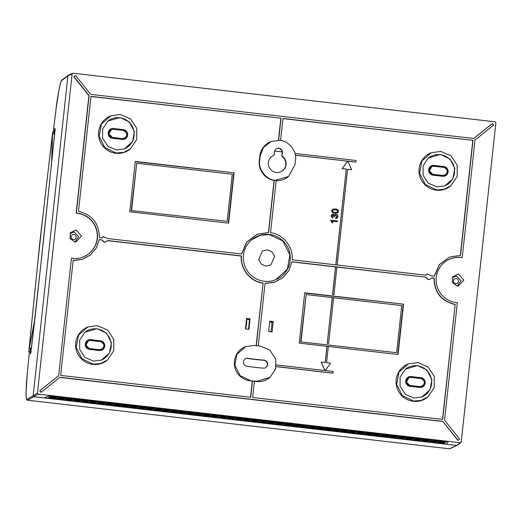 <?xml version="1.0" encoding="UTF-8"?>
<svg xmlns="http://www.w3.org/2000/svg" width="522" height="522" viewBox="0 0 522 522"><rect width="100%" height="100%" fill="white"/><g stroke="black" fill="none" stroke-linecap="round" stroke-linejoin="round"><path stroke-width="0.78" d="M73.902 234.522A2.564 2.545 -120.7 0 1 75.096 239.167A2.564 2.545 -120.7 0 1 71.116 237.503A2.564 2.545 -120.7 0 1 73.902 234.522M459.621 439.08L457.931 440.438L459.621 439.08L444.561 420.19L457.331 302.675A22.785 22.635 -120.7 0 1 444.372 262.364A22.785 22.635 -120.7 0 1 462.231 257.529L462.094 257.659A22.759 22.603 59.3 0 0 444.3 262.422M83.363 256.896A22.759 22.603 59.3 0 0 76.14 213.198L76.329 213.074A22.785 22.635 -120.7 0 1 83.448 256.863A22.785 22.635 -120.7 0 1 71.429 258.227L58.66 375.742L39.718 390.828L58.471 375.82M256.126 345.662L263.108 283.081C250.332 281.41 240.277 268.797 241.471 255.943L107.552 240.518L106.371 241.816L104.498 242.221L101.881 239.866L99.187 239.696M106.371 241.816L104.335 242.319L101.725 239.989M97.392 325.65L107.656 330.08L113.803 339.45L113.776 350.64L107.591 359.912L100.837 363.488L93.21 364.147L81.863 358.731L76.179 347.489L78.548 335.157L87.977 326.929L97.392 325.65M107.591 359.912L107.304 360.147A19.464 19.334 -120.7 0 1 75.794 347.691A19.464 19.334 -120.7 0 1 87.631 327.066L87.977 326.929M417.841 362.562L428.105 366.992L434.252 376.362L434.226 387.552L428.04 396.824L421.287 400.4L413.659 401.053L402.312 395.643L396.629 384.401L398.997 372.069L408.426 363.841L417.841 362.562M428.04 396.824L427.753 397.059A19.464 19.334 -120.7 0 1 396.244 384.603A19.464 19.334 -120.7 0 1 408.08 363.978L408.426 363.841M442.499 419.375L455.171 304.404C441.449 301.05 434.467 292.3 434.239 278.148L431.563 277.841L430.382 279.139L428.51 279.544L425.893 277.189L336.944 267.081M430.382 279.139L428.347 279.642L425.743 277.312M263.571 360.265L263.923 360.115A4.032 4.006 -120.7 0 1 266.2 367.247A4.032 4.006 -120.7 0 1 263.362 368.141A216.937 215.488 -120.7 0 1 255.088 367.351A216.937 215.488 -120.7 0 1 246.847 366.242A4.032 4.006 -120.7 0 1 245.914 358.529A4.032 4.006 -120.7 0 1 248.022 358.288L247.676 358.438A208.813 207.417 59.3 0 0 255.604 359.508A208.813 207.417 59.3 0 0 263.571 360.265A4.091 4.065 -120.7 0 1 266.037 367.377M263.923 360.115A208.878 207.475 -120.7 0 1 255.956 359.358A208.878 207.475 -120.7 0 1 248.022 358.288M273.665 155.373A9.005 8.946 -120.7 0 1 273.685 155.367L274.096 155.197L274.474 151.745A4.032 4.006 -120.7 0 1 276.941 148.476A4.032 4.006 -120.7 0 1 282.448 152.665L281.782 156.3A9.005 8.946 -120.7 0 1 282.735 170.622M282.076 156.117A8.946 8.887 -120.7 0 1 276.262 172.449A8.946 8.887 -120.7 0 1 274.096 155.197M269.372 234.463A23.614 23.451 -120.7 0 1 275.74 279.74A23.614 23.451 -120.7 0 1 251.872 239.611A23.614 23.451 -120.7 0 1 269.372 234.463M275.681 279.759L287.348 269.221L289.919 254.945L282.813 240.981L269.208 234.587L260.341 235.265L251.8 239.67M279.753 140.353L271.094 141.527L263.447 147.511L260.165 156.019L259.675 160.567C257.959 169.278 266.553 180.057 275.407 180.305L288.64 176.41L294.989 164.639L295.485 160.091C297.201 151.38 288.607 140.601 279.753 140.353M271.016 141.553L270.742 141.664A17.911 17.787 59.3 0 0 259.786 156.208L260.165 156.019M456.241 278.565A2.564 2.545 -120.7 0 1 457.435 283.205A2.564 2.545 -120.7 0 1 453.455 281.547A2.564 2.545 -120.7 0 1 456.241 278.565M93.536 361.139L101.477 360.063L109.437 353.113L111.434 342.706L106.638 333.225L97.066 328.658L84.923 332.227L79.709 340.05L79.69 349.492L84.871 357.4L93.536 361.139M101.327 360.121A16.319 16.208 59.3 0 0 96.733 328.906A16.319 16.208 59.3 0 0 84.779 332.344M417.515 365.57L426.976 370.026L431.903 379.748L430.082 389.68L421.926 396.974L413.985 398.051L405.45 394.417L400.061 386.156L400.1 377.158L405.372 369.139L417.515 365.57M421.743 397.046A16.319 16.208 59.3 0 0 417.182 365.818A16.319 16.208 59.3 0 0 405.229 369.263M267.551 249.855L272.053 251.872L274.644 256.354L270.853 265.013L265.783 266.096L261.281 264.073L258.69 259.591L262.481 250.932L267.551 249.855M270.892 264.987L274.637 256.393L272.106 251.943L267.532 249.862L262.54 250.899M440.777 151.413L451.041 155.85L457.187 165.22L457.161 176.403L450.982 185.675L444.222 189.258L436.594 189.91L425.247 184.494L419.564 173.258L421.933 160.926L431.361 152.692L440.777 151.413M450.982 185.675L450.688 185.91A19.464 19.334 -120.7 0 1 419.186 173.461A19.464 19.334 -120.7 0 1 431.015 152.835L431.361 152.692M120.328 114.507L130.591 118.938L136.738 128.308L136.712 139.491L130.533 148.763L123.773 152.346L116.145 152.998L104.798 147.582L99.115 136.346L101.483 124.014L110.912 115.78L120.328 114.507M130.533 148.763L130.239 149.005A19.464 19.334 -120.7 0 1 98.736 136.549A19.464 19.334 -120.7 0 1 110.566 115.923L110.912 115.78M436.921 186.902L444.868 185.825L452.822 178.883L454.825 168.475L450.023 158.988L440.451 154.421L428.314 157.99L423.094 165.82L423.074 175.255L428.262 183.163L436.921 186.902M444.711 185.884A16.319 16.208 59.3 0 0 440.118 154.669A16.319 16.208 59.3 0 0 428.171 158.114M120.001 117.509L129.463 121.965L134.389 131.688L132.568 141.619L124.419 148.914L116.471 149.99L107.937 146.356L102.553 138.095L102.586 129.097L107.865 121.084L120.001 117.509M124.236 148.985A16.319 16.208 59.3 0 0 119.668 117.757A16.319 16.208 59.3 0 0 107.715 121.202M74.848 241.967L70.065 238.547L70.398 232.688L76.153 229.941L81.53 236.101L75.931 241.993L74.848 241.967M69.928 233.595L74.176 232.036L78.665 236.72L74.914 241.973M458.486 273.985L452.737 276.732L452.404 282.591L457.181 286.004L458.27 286.03L463.869 280.138L458.486 273.985M452.267 277.632L456.509 276.073L460.998 280.758L457.252 286.01M248.015 319.503L249.575 319.177L248.485 329.252M269.743 321.506L270.494 321.591L270.063 322.048M73.021 73.204L72.121 73.922L37.434 393.21L38.158 394.117L460.319 442.741L461.213 442.023L495.9 122.735L495.176 121.828L73.021 73.204L68.382 75.214M46.973 396.759L49.707 395.8L448.261 441.547L49.721 395.643L44.116 397.921L33.878 396.74L33.154 395.833L67.912 75.866L68.813 75.148L67.912 75.866L33.154 395.833L33.878 396.74L456.711 445.442L446.473 444.268L447.38 442.884L446.493 444.105L44.429 397.79M448.241 441.703L447.38 442.884M51.163 396.081L50.49 396.629L51.163 396.081L57.622 396.994L56.976 397.379L50.49 396.629M50.347 396.563L49.681 397.118L50.497 396.583M49.538 397.053L48.866 397.601L49.688 397.066M48.722 397.536L48.05 398.084L48.872 397.549M59.26 397.014L58.594 397.562L65.074 398.312L65.726 397.927L59.26 397.014L58.594 397.562M58.601 397.516L57.779 398.051L64.258 398.795L64.924 398.293M57.785 397.999L56.97 398.534L63.449 399.278L64.108 398.775M56.97 398.482L56.154 399.017L56.807 398.632L63.299 399.265M67.364 397.947L66.692 398.495L73.171 399.245L73.824 398.86L67.364 397.947L66.692 398.495M66.699 398.449L65.883 398.984L72.362 399.728L73.021 399.226M65.883 398.932L65.067 399.467L71.547 400.211L72.212 399.708M65.074 399.415L64.252 399.95L64.904 399.565L71.397 400.198M75.462 398.88L74.796 399.428L81.275 400.178L81.928 399.793L75.462 398.88L74.796 399.428M74.803 399.382L73.98 399.917L80.46 400.661L81.125 400.159M73.987 399.865L73.165 400.4L79.651 401.144L80.31 400.642M73.171 400.348L72.356 400.883L73.002 400.498L79.501 401.131M83.566 399.813L82.894 400.361L89.373 401.111L90.025 400.726L83.566 399.813L82.894 400.361M82.9 400.315L82.084 400.85L88.564 401.594L89.223 401.092M82.084 400.798L81.269 401.333L87.748 402.077L88.414 401.575M81.275 401.281L80.453 401.816L81.106 401.431L87.598 402.064M91.663 400.746L90.998 401.294L97.477 402.044L98.123 401.659L91.663 400.746L90.998 401.294M90.998 401.248L90.182 401.783L96.661 402.527L97.327 402.025M90.189 401.731L89.366 402.266L95.846 403.01L96.511 402.508M89.373 402.214L88.557 402.749L89.203 402.364L95.696 402.997M99.761 401.679L99.095 402.227L105.575 402.977L106.227 402.592L99.761 401.679L99.095 402.227M99.102 402.181L98.28 402.716L104.765 403.46L105.424 402.958M98.286 402.664L97.47 403.199L103.95 403.943L104.615 403.441M97.477 403.147L96.655 403.682L97.307 403.297L103.8 403.93M107.865 402.612L107.193 403.16L113.679 403.911L114.325 403.526L107.865 402.612L107.193 403.16M107.199 403.114L106.384 403.65L112.863 404.393L113.528 403.891M106.39 403.597L105.568 404.132L112.047 404.876L112.713 404.374M105.575 404.08L104.759 404.615L105.405 404.23L111.897 404.857M115.962 403.545L115.297 404.093L121.776 404.844L122.429 404.459L115.962 403.545L115.297 404.093M115.303 404.048L114.481 404.583L120.96 405.326L121.626 404.824M114.488 404.53L113.672 405.065L120.151 405.809L120.81 405.307M113.672 405.013L112.856 405.548L113.509 405.163L120.001 405.79M124.066 404.478L123.394 405.026L129.874 405.777L130.526 405.392L124.066 404.478L123.394 405.026M123.401 404.981L122.585 405.516L129.065 406.26L129.724 405.757M122.585 405.463L121.77 405.999L128.249 406.742L128.914 406.24M121.776 405.946L120.954 406.481L121.606 406.096L128.099 406.723M132.164 405.411L131.498 405.959L137.978 406.71L138.63 406.325L132.164 405.411L131.498 405.959M131.505 405.914L130.683 406.449L137.162 407.193L137.828 406.69M130.689 406.397L129.867 406.932L136.353 407.675L137.012 407.173M129.874 406.879L129.058 407.414L129.71 407.029L136.203 407.656M140.268 406.344L139.596 406.892L146.075 407.643L146.728 407.258L140.268 406.344L139.596 406.892M139.602 406.847L138.787 407.382L145.266 408.126L145.925 407.623M138.787 407.33L137.971 407.865L144.45 408.609L145.116 408.106M137.978 407.812L137.155 408.348L137.808 407.963L144.3 408.589M148.365 407.277L147.7 407.826L154.179 408.576L154.832 408.191L148.365 407.277L147.7 407.826M147.7 407.78L146.884 408.315L153.364 409.059L154.029 408.556M146.891 408.263L146.069 408.798L152.548 409.542L153.214 409.039M146.075 408.746L145.26 409.281L145.906 408.896L152.398 409.522M156.47 408.211L155.797 408.759L162.277 409.509L162.929 409.124L156.47 408.211L155.797 408.759M155.804 408.713L154.982 409.248L161.468 409.992L162.127 409.489M154.988 409.196L154.173 409.731L160.652 410.475L161.318 409.972M154.179 409.679L153.357 410.214L154.01 409.829L160.502 410.455M164.567 409.144L163.901 409.692L170.381 410.442L171.027 410.057L164.567 409.144L163.901 409.692M163.901 409.646L163.086 410.181L169.565 410.925L170.231 410.422M163.092 410.129L162.27 410.664L168.75 411.408L169.415 410.905M162.277 410.612L161.461 411.147L162.107 410.762L168.599 411.388M172.665 410.077L171.999 410.625L178.478 411.375L179.131 410.99L172.665 410.077L171.999 410.625M172.006 410.579L171.183 411.114L177.663 411.858L178.328 411.356M171.19 411.062L170.374 411.597L176.854 412.341L177.513 411.838M170.374 411.545L169.559 412.08L170.211 411.695L176.704 412.321M180.769 411.01L180.097 411.558L186.582 412.308L187.228 411.923L180.769 411.01L180.097 411.558M180.103 411.512L179.287 412.047L185.767 412.791L186.426 412.289M179.294 411.995L178.472 412.53L184.951 413.274L185.617 412.772M178.478 412.478L177.656 413.013L178.309 412.628L184.801 413.254M188.866 411.943L188.201 412.491L194.68 413.241L195.332 412.856L188.866 411.943L188.201 412.491M188.207 412.445L187.385 412.98L193.864 413.724L194.53 413.222M187.391 412.928L186.569 413.463L193.055 414.207L193.714 413.705M186.576 413.411L185.76 413.946L186.413 413.561L192.905 414.187M196.97 412.876L196.298 413.424L202.777 414.174L203.43 413.789L196.97 412.876L196.298 413.424M196.305 413.378L195.489 413.913L201.968 414.657L202.627 414.155M195.489 413.861L194.673 414.396L201.153 415.14L201.818 414.638M194.68 414.344L193.858 414.879L194.51 414.494L201.003 415.12M205.068 413.809L204.402 414.357L210.881 415.107L211.534 414.722L205.068 413.809L204.402 414.357M204.402 414.311L203.587 414.846L210.066 415.59L210.731 415.088M203.593 414.794L202.771 415.329L209.25 416.073L209.916 415.571M202.777 415.277L201.962 415.812L202.608 415.427L209.1 416.054M213.172 414.742L212.5 415.29L218.979 416.041L219.632 415.656L213.172 414.742L212.5 415.29M212.506 415.244L211.684 415.78L218.17 416.523L218.829 416.021M211.691 415.727L210.875 416.262L217.354 417.006L218.02 416.504M210.881 416.21L210.059 416.745L210.712 416.36L217.204 416.987M221.269 415.675L220.604 416.223L227.083 416.974L227.729 416.589L221.269 415.675L220.604 416.223M220.604 416.178L219.788 416.713L226.267 417.456L226.933 416.954M219.795 416.66L218.972 417.195L225.452 417.939L226.117 417.437M218.979 417.143L218.163 417.678L218.809 417.293L225.302 417.92M229.367 416.608L228.701 417.156L235.181 417.907L235.833 417.522L229.367 416.608L228.701 417.156M228.708 417.111L227.886 417.646L234.365 418.39L235.03 417.887M227.892 417.593L227.077 418.129L233.556 418.872L234.215 418.37M227.077 418.076L226.261 418.611L226.913 418.226L233.406 418.853M237.471 417.541L236.799 418.089L243.285 418.84L243.931 418.455L237.471 417.541L236.799 418.089M236.805 418.044L235.99 418.579L242.469 419.323L243.135 418.82M235.996 418.527L235.174 419.062L241.653 419.805L242.319 419.303M235.181 419.009L234.358 419.544L235.011 419.159L241.503 419.786M245.568 418.474L244.903 419.022L251.382 419.773L252.035 419.388L245.568 418.474L244.903 419.022M244.909 418.977L244.087 419.512L250.567 420.256L251.232 419.753M244.094 419.46L243.278 419.995L249.757 420.739L250.416 420.236M243.278 419.942L242.462 420.478L243.115 420.093L249.607 420.719M253.672 419.407L253 419.956L259.48 420.706L260.132 420.321L253.672 419.407L253 419.956M253.007 419.91L252.191 420.445L258.671 421.189L259.33 420.686M252.191 420.393L251.376 420.928L257.855 421.672L258.52 421.169M251.382 420.876L250.56 421.411L251.212 421.026L257.705 421.652M261.77 420.341L261.104 420.889L267.584 421.639L268.236 421.247L261.77 420.341L261.104 420.889M261.111 420.843L260.289 421.378L266.768 422.122L267.434 421.619M260.295 421.326L259.473 421.861L265.959 422.605L266.618 422.102M259.48 421.809L258.664 422.344L259.31 421.959L265.802 422.585M269.874 421.274L269.202 421.822L275.681 422.572L276.334 422.181L269.874 421.274L269.202 421.822M269.208 421.776L268.386 422.311L274.872 423.055L275.531 422.552M268.393 422.259L267.577 422.794L274.057 423.538L274.722 423.035M267.584 422.742L266.762 423.277L267.414 422.892L273.906 423.518M277.972 422.207L277.306 422.755L283.785 423.505L284.431 423.114L277.972 422.207L277.306 422.755M277.306 422.709L276.49 423.244L282.97 423.988L283.635 423.486M276.497 423.192L275.675 423.727L282.154 424.471L282.82 423.968M275.681 423.675L274.866 424.21L275.512 423.825L282.004 424.451M286.069 423.14L285.403 423.688L291.883 424.438L292.535 424.047L286.069 423.14L285.403 423.688M285.41 423.642L284.588 424.177L291.067 424.921L291.733 424.419M284.594 424.125L283.779 424.66L290.258 425.404L290.917 424.901M283.779 424.608L282.963 425.143L283.616 424.758L290.108 425.384M294.173 424.073L293.501 424.621L299.987 425.371L300.633 424.98L294.173 424.073L293.501 424.621M293.508 424.575L292.692 425.11L299.171 425.854L299.837 425.352M292.698 425.058L291.876 425.593L298.356 426.337L299.021 425.835M291.883 425.541L291.061 426.076L291.713 425.691L298.206 426.317M302.271 425.006L301.605 425.554L308.084 426.304L308.737 425.913L302.271 425.006L301.605 425.554M301.612 425.508L300.789 426.043L307.269 426.787L307.934 426.285M300.796 425.991L299.98 426.526L306.46 427.27L307.119 426.768M299.98 426.474L299.165 427.009L299.817 426.624L306.31 427.25M310.375 425.939L309.703 426.487L316.182 427.237L316.834 426.846L310.375 425.939L309.703 426.487M309.709 426.441L308.893 426.976L315.373 427.72L316.032 427.218M308.893 426.924L308.078 427.459L314.557 428.203L315.223 427.701M308.084 427.407L307.262 427.942L307.915 427.557L314.407 428.184M318.472 426.872L317.807 427.42L324.286 428.171L324.938 427.779L318.472 426.872L317.807 427.42M317.813 427.374L316.991 427.909L323.47 428.653L324.136 428.151M316.998 427.857L316.175 428.392L322.661 429.136L323.32 428.634M316.182 428.34L315.366 428.875L316.012 428.484L322.511 429.117M326.576 427.805L325.904 428.353L332.383 429.104L333.036 428.712L326.576 427.805L325.904 428.353M325.911 428.308L325.089 428.843L331.574 429.586L332.233 429.084M325.095 428.79L324.279 429.325L330.759 430.069L331.424 429.567M324.286 429.273L323.464 429.808L324.116 429.417L330.609 430.05M334.674 428.738L334.008 429.286L340.488 430.037L341.134 429.645L334.674 428.738L334.008 429.286M334.008 429.241L333.193 429.776L339.672 430.519L340.337 430.017M333.199 429.723L332.377 430.258L338.856 431.002L339.522 430.5M332.383 430.206L331.568 430.741L332.214 430.35L338.706 430.983M342.771 429.671L342.106 430.219L348.585 430.97L349.238 430.578L342.771 429.671L342.106 430.219M342.112 430.174L341.29 430.709L347.776 431.453L348.435 430.95M341.297 430.657L340.481 431.192L346.96 431.935L347.619 431.433M340.488 431.139L339.665 431.674L340.318 431.283L346.81 431.916M350.875 430.604L350.203 431.152L356.689 431.903L357.335 431.511L350.875 430.604L350.203 431.152M350.21 431.107L349.394 431.642L355.873 432.386L356.539 431.883M349.401 431.59L348.579 432.125L355.058 432.868L355.723 432.366M348.585 432.072L347.763 432.607L348.415 432.216L354.908 432.849M358.973 431.537L358.307 432.086L364.787 432.836L365.439 432.444L358.973 431.537L358.307 432.086M358.314 432.04L357.492 432.575L363.971 433.319L364.637 432.816M357.498 432.523L356.683 433.058L363.162 433.802L363.821 433.299M356.683 433.006L355.867 433.541L356.519 433.149L363.012 433.782M367.077 432.47L366.405 433.019L372.884 433.769L373.537 433.377L367.077 432.47L366.405 433.019M366.411 432.973L365.596 433.508L372.075 434.252L372.734 433.749M365.596 433.456L364.78 433.991L371.259 434.735L371.925 434.232M364.787 433.939L363.964 434.474L364.617 434.082L371.109 434.715M375.174 433.404L374.509 433.952L380.988 434.702L381.641 434.311L375.174 433.404L374.509 433.952M374.515 433.906L373.693 434.441L380.173 435.185L380.838 434.682M373.7 434.389L372.878 434.924L379.363 435.668L380.023 435.165M372.884 434.872L372.069 435.407L372.721 435.015L379.213 435.648M383.278 434.337L382.606 434.885L389.086 435.635L389.738 435.244L383.278 434.337L382.606 434.885M382.613 434.839L381.797 435.374L388.277 436.118L388.936 435.616M381.797 435.322L380.982 435.857L387.461 436.601L388.127 436.098M380.988 435.805L380.166 436.34L380.819 435.948L387.311 436.581M391.376 435.27L390.71 435.818L397.19 436.568L397.836 436.177L391.376 435.27L390.71 435.818M390.71 435.772L389.895 436.307L396.374 437.051L397.04 436.549M389.901 436.255L389.079 436.79L395.559 437.534L396.224 437.031M389.086 436.738L388.27 437.273L388.916 436.881L395.408 437.514M399.474 436.203L398.808 436.751L405.287 437.501L405.94 437.11L399.474 436.203L398.808 436.751M398.815 436.705L397.992 437.234L404.478 437.984L405.137 437.482M397.999 437.188L397.183 437.723L403.663 438.467L404.328 437.965M397.19 437.671L396.368 438.206L397.02 437.814L403.513 438.447M407.578 437.136L406.906 437.684L413.391 438.434L414.037 438.043L407.578 437.136L406.906 437.684M406.912 437.638L406.096 438.167L412.576 438.917L413.241 438.415M406.103 438.121L405.281 438.656L411.76 439.4L412.426 438.898M405.287 438.604L404.472 439.139L405.118 438.748L411.61 439.38M415.675 438.069L415.01 438.617L421.489 439.367L422.141 438.976L415.675 438.069L415.01 438.617M415.016 438.571L414.194 439.1L420.673 439.85L421.339 439.348M414.2 439.054L413.385 439.589L419.864 440.333L420.523 439.831M413.385 439.537L412.569 440.072L413.222 439.681L419.714 440.314M423.779 439.002L423.107 439.55L429.586 440.3L430.239 439.909L423.779 439.002L423.107 439.55M423.114 439.504L422.298 440.033L428.777 440.783L429.436 440.281M422.298 439.987L421.482 440.522L427.962 441.266L428.627 440.764M421.489 440.47L420.667 441.005L421.319 440.614L427.812 441.247M431.877 439.935L431.211 440.483L437.69 441.234L438.343 440.842L431.877 439.935L431.211 440.483M431.218 440.438L430.396 440.966L436.875 441.716L437.54 441.214M430.402 440.92L429.58 441.455L436.066 442.199L436.725 441.697M429.586 441.403L428.771 441.938L429.423 441.547L435.916 442.18M446.46 441.619L439.981 440.868L439.309 441.416L445.788 442.167L446.46 441.619M439.315 441.371L438.5 441.899L444.979 442.649L445.638 442.147M438.5 441.853L437.684 442.388L444.163 443.132L444.829 442.63M437.69 442.336L436.868 442.871L443.348 443.615L444.013 443.113M457.611 444.724L457.148 445.377L449.977 448.685A0.816 0.816 -114.8 0 1 449.54 448.757L456.711 445.442L461.213 442.023M51.143 396.244L57.622 396.994M50.334 396.727L56.826 397.359M56.813 397.477L56.161 397.862L49.681 397.118M49.518 397.209L56.011 397.842M55.998 397.96L55.345 398.345L48.866 397.601M48.703 397.699L55.195 398.332M55.182 398.443L54.536 398.828L48.05 398.084M59.247 397.177L65.726 397.927M58.451 397.496L57.779 398.051M58.431 397.66L64.911 398.41M57.635 397.986L56.97 398.534M57.616 398.142L64.095 398.893M63.286 399.376L62.633 399.761L56.154 399.017M67.345 398.11L73.824 398.86M66.548 398.43L65.883 398.984M66.529 398.593L73.015 399.343M65.733 398.919L65.067 399.467M65.72 399.076L72.199 399.826M71.383 400.309L70.731 400.694L64.252 399.95M75.442 399.043L81.928 399.793M74.653 399.363L73.98 399.917M74.633 399.526L81.112 400.276M73.837 399.852L73.165 400.4M73.817 400.009L80.297 400.759M79.488 401.242L78.835 401.627L72.356 400.883M83.546 399.976L90.025 400.726M82.75 400.296L82.084 400.85M82.73 400.459L89.21 401.209M81.934 400.785L81.269 401.333M81.921 400.942L88.401 401.692M87.585 402.175L86.933 402.56L80.453 401.816M91.644 400.909L98.123 401.659M90.848 401.229L90.182 401.783M90.835 401.392L97.314 402.142M90.038 401.718L89.366 402.266M90.019 401.875L96.498 402.625M95.689 403.108L95.037 403.493L88.557 402.749M99.748 401.842L106.227 402.592M98.952 402.162L98.28 402.716M98.932 402.325L105.411 403.075M98.136 402.651L97.47 403.199M98.116 402.808L104.602 403.558M103.787 404.041L103.134 404.426L96.655 403.682M107.845 402.775L114.325 403.526M107.049 403.095L106.384 403.65M107.036 403.258L113.515 404.008M106.24 403.584L105.568 404.132M106.22 403.741L112.7 404.491M111.884 404.974L111.238 405.359L104.759 404.615M115.949 403.708L122.429 404.459M115.153 404.028L114.481 404.583M115.134 404.191L121.613 404.942M114.338 404.517L113.672 405.065M114.318 404.674L120.797 405.424M119.988 405.907L119.336 406.292L112.856 405.548M124.047 404.641L130.526 405.392M123.251 404.961L122.585 405.516M123.231 405.124L129.717 405.875M122.435 405.45L121.77 405.999M122.422 405.607L128.901 406.357M128.086 406.84L127.44 407.225L120.954 406.481M132.151 405.574L138.63 406.325M131.355 405.894L130.683 406.449M131.335 406.057L137.815 406.808M130.539 406.384L129.867 406.932M130.52 406.54L136.999 407.291M136.19 407.773L135.537 408.158L129.058 407.414M140.248 406.507L146.728 407.258M139.452 406.827L138.787 407.382M139.433 406.99L145.912 407.741M138.637 407.317L137.971 407.865M138.624 407.473L145.103 408.224M144.287 408.706L143.635 409.091L137.155 408.348M148.346 407.441L154.832 408.191M147.55 407.76L146.884 408.315M147.537 407.923L154.016 408.674M146.741 408.25L146.069 408.798M146.721 408.406L153.2 409.157M152.391 409.639L151.739 410.024L145.26 409.281M156.45 408.374L162.929 409.124M155.654 408.693L154.982 409.248M155.634 408.856L162.114 409.607M154.838 409.183L154.173 409.731M154.819 409.339L161.305 410.09M160.489 410.573L159.836 410.958L153.357 410.214M164.547 409.307L171.027 410.057M163.751 409.626L163.086 410.181M163.738 409.79L170.218 410.54M162.942 410.116L162.27 410.664M162.923 410.272L169.402 411.023M168.586 411.506L167.94 411.891L161.461 411.147M172.651 410.24L179.131 410.99M171.855 410.56L171.183 411.114M171.836 410.723L178.315 411.473M171.04 411.049L170.374 411.597M171.02 411.206L177.5 411.956M176.69 412.439L176.038 412.824L169.559 412.08M180.749 411.173L187.228 411.923M179.953 411.493L179.287 412.047M179.933 411.656L186.419 412.406M179.137 411.982L178.472 412.53M179.124 412.139L185.604 412.889M184.788 413.372L184.142 413.757L177.656 413.013M188.853 412.106L195.332 412.856M188.057 412.426L187.385 412.98M188.037 412.589L194.517 413.339M187.241 412.915L186.569 413.463M187.222 413.072L193.701 413.822M192.892 414.305L192.24 414.69L185.76 413.946M196.951 413.039L203.43 413.789M196.155 413.359L195.489 413.913M196.135 413.522L202.614 414.272M195.339 413.848L194.673 414.396M195.326 414.005L201.805 414.755M200.99 415.238L200.337 415.623L193.858 414.879M205.048 413.972L211.534 414.722M204.252 414.292L203.587 414.846M204.239 414.455L210.718 415.205M203.443 414.781L202.771 415.329M203.423 414.938L209.903 415.688M209.094 416.171L208.441 416.556L201.962 415.812M213.152 414.905L219.632 415.656M212.356 415.225L211.684 415.78M212.337 415.388L218.816 416.138M211.54 415.714L210.875 416.262M211.527 415.871L218.007 416.621M217.191 417.104L216.539 417.489L210.059 416.745M221.25 415.838L227.729 416.589M220.454 416.158L219.788 416.713M220.441 416.321L226.92 417.071M219.645 416.647L218.972 417.195M219.625 416.804L226.104 417.554M225.289 418.037L224.643 418.422L218.163 417.678M229.354 416.771L235.833 417.522M228.558 417.091L227.886 417.646M228.538 417.254L235.017 418.005M227.742 417.58L227.077 418.129M227.722 417.737L234.208 418.487M233.393 418.97L232.74 419.355L226.261 418.611M237.451 417.704L243.931 418.455M236.655 418.024L235.99 418.579M236.636 418.187L243.121 418.938M235.846 418.507L235.174 419.062M235.827 418.67L242.306 419.42M241.49 419.903L240.844 420.288L234.358 419.544M245.555 418.637L252.035 419.388M244.759 418.957L244.087 419.512M244.74 419.12L251.219 419.871M243.944 419.44L243.278 419.995M243.924 419.603L250.403 420.354M249.594 420.836L248.942 421.221L242.462 420.478M253.653 419.571L260.132 420.321M252.857 419.89L252.191 420.445M252.837 420.053L259.317 420.804M252.041 420.373L251.376 420.928M252.028 420.536L258.507 421.287M257.692 421.769L257.039 422.154L250.56 421.411M261.75 420.504L268.236 421.247M260.954 420.823L260.289 421.378M260.941 420.986L267.421 421.737M260.145 421.306L259.473 421.861M260.126 421.469L266.605 422.22M265.796 422.703L265.143 423.088L258.664 422.344M269.854 421.437L276.334 422.181M269.058 421.756L268.386 422.311M269.039 421.92L275.518 422.67M268.243 422.239L267.577 422.794M268.23 422.402L274.709 423.153M273.893 423.636L273.241 424.021L266.762 423.277M277.952 422.37L284.431 423.114M277.156 422.689L276.49 423.244M277.143 422.853L283.622 423.603M276.347 423.172L275.675 423.727M276.327 423.335L282.807 424.086M281.991 424.569L281.345 424.954L274.866 424.21M286.056 423.303L292.535 424.047M285.26 423.623L284.588 424.177M285.24 423.786L291.72 424.536M284.444 424.105L283.779 424.66M284.425 424.269L290.911 425.019M290.095 425.502L289.442 425.887L282.963 425.143M294.154 424.236L300.633 424.98M293.357 424.556L292.692 425.11M293.338 424.719L299.824 425.469M292.548 425.038L291.876 425.593M292.529 425.202L299.008 425.952M298.192 426.435L297.547 426.82L291.061 426.076M302.258 425.169L308.737 425.913M301.462 425.489L300.789 426.043M301.442 425.652L307.921 426.402M300.646 425.972L299.98 426.526M300.626 426.135L307.106 426.885M306.297 427.368L305.644 427.753L299.165 427.009M310.355 426.102L316.834 426.846M309.559 426.422L308.893 426.976M309.539 426.585L316.025 427.335M308.743 426.905L308.078 427.459M308.73 427.068L315.21 427.818M314.394 428.301L313.742 428.686L307.262 427.942M318.453 427.035L324.938 427.779M317.657 427.355L316.991 427.909M317.644 427.518L324.123 428.268M316.847 427.838L316.175 428.392M316.828 428.001L323.307 428.751M322.498 429.234L321.846 429.619L315.366 428.875M326.557 427.968L333.036 428.712M325.761 428.288L325.089 428.843M325.741 428.451L332.22 429.201M324.945 428.771L324.279 429.325M324.932 428.934L331.411 429.684M330.596 430.167L329.943 430.552L323.464 429.808M334.654 428.901L341.134 429.645M333.858 429.221L333.193 429.776M333.845 429.384L340.324 430.135M333.049 429.704L332.377 430.258M333.029 429.867L339.509 430.617M338.693 431.1L338.047 431.485L331.568 430.741M342.758 429.834L349.238 430.578M341.962 430.154L341.29 430.709M341.943 430.317L348.422 431.068M341.147 430.637L340.481 431.192M341.127 430.8L347.613 431.55M346.797 432.033L346.145 432.418L339.665 431.674M350.856 430.767L357.335 431.511M350.06 431.087L349.394 431.642M350.047 431.25L356.526 432.001M349.251 431.57L348.579 432.125M349.231 431.733L355.71 432.484M354.895 432.966L354.249 433.351L347.763 432.607M358.96 431.701L365.439 432.444M358.164 432.02L357.492 432.575M358.144 432.183L364.624 432.934M357.348 432.503L356.683 433.058M357.329 432.666L363.808 433.417M362.999 433.899L362.346 434.284L355.867 433.541M367.057 432.634L373.537 433.377M366.261 432.953L365.596 433.508M366.242 433.116L372.728 433.867M365.446 433.436L364.78 433.991M365.433 433.599L371.912 434.35M371.096 434.833L370.444 435.217L363.964 434.474M375.155 433.567L381.641 434.311M374.365 433.886L373.693 434.441M374.346 434.05L380.825 434.8M373.55 434.369L372.878 434.924M373.53 434.532L380.009 435.283M379.2 435.766L378.548 436.151L372.069 435.407M383.259 434.5L389.738 435.244M382.463 434.819L381.797 435.374M382.443 434.983L388.923 435.733M381.647 435.302L380.982 435.857M381.634 435.465L388.114 436.216M387.298 436.699L386.645 437.084L380.166 436.34M391.356 435.433L397.836 436.177M390.56 435.753L389.895 436.307M390.547 435.916L397.027 436.666M389.751 436.235L389.079 436.79M389.732 436.399L396.211 437.149M395.402 437.632L394.749 438.017L388.27 437.273M399.461 436.366L405.94 437.11M398.664 436.686L397.992 437.234M398.645 436.849L405.124 437.599M397.849 437.168L397.183 437.723M397.829 437.332L404.315 438.082M403.499 438.565L402.847 438.95L396.368 438.206M407.558 437.299L414.037 438.043M406.762 437.619L406.096 438.167M406.749 437.782L413.228 438.532M405.953 438.102L405.281 438.656M405.933 438.265L412.413 439.015M411.597 439.498L410.951 439.883L404.472 439.139M415.662 438.232L422.141 438.976M414.866 438.552L414.194 439.1M414.846 438.715L421.326 439.465M414.05 439.035L413.385 439.589M414.031 439.198L420.51 439.948M419.701 440.431L419.049 440.816L412.569 440.072M423.76 439.165L430.239 439.909M422.964 439.485L422.298 440.033M422.944 439.648L429.43 440.398M422.148 439.968L421.482 440.522M422.135 440.131L428.614 440.881M427.799 441.364L427.153 441.749L420.667 441.005M431.864 440.098L438.343 440.842M431.068 440.418L430.396 440.966M431.048 440.581L437.527 441.331M430.252 440.901L429.58 441.455M430.232 441.064L436.712 441.814M435.903 442.297L435.25 442.682L428.771 441.938M439.981 440.868L446.44 441.775M439.961 441.031L439.309 441.416M439.165 441.351L445.625 442.264M439.146 441.514L438.5 441.899M438.349 441.834L444.816 442.747M438.336 441.997L437.684 442.388M437.54 442.323L444 443.23M437.521 442.48L436.868 442.871M457.931 440.438L442.858 421.535L59.73 377.406L40.977 392.407L39.718 390.828M76.14 213.198L88.903 95.67L73.837 76.767L75.566 75.455L73.837 76.767M473.695 138.467L492.357 123.538L493.74 125.019L475 140.013L462.231 257.529M250.071 318.857L248.942 329.304L245.484 328.906L246.619 318.459L250.071 318.857L249.575 319.177M273.241 321.526L272.106 331.972L268.654 331.574L269.789 321.128L273.241 321.526L272.171 322.224L270.135 321.989M270.207 321.415L270.011 322.081M248.12 319.451L247.415 319.438M442.858 421.535L458.094 440.3M443.034 421.411L59.886 377.276L41.147 392.27L39.92 390.737M58.66 375.742L71.429 258.227M76.329 213.074L89.099 95.559L74.039 76.675M492.514 123.479L473.774 138.474L90.626 94.338L75.566 75.455M475 140.013L493.74 125.019M101.881 239.866L99.213 239.559L96.289 248.048L90.384 255.03L82.293 259.434L73.145 260.537M250.521 397.262L252.289 381.027L250.045 380.773L256.857 381.269L269.965 377.413L275.668 368.754L275.701 359.032L269.887 350.112L260.667 346.184L254.188 345.44L245.608 346.601L236.805 354.484L234.835 365.204L240.159 375.703L250.377 380.518M245.536 346.634L245.262 346.745A17.748 17.624 59.3 0 0 250.045 380.773M262.912 283.205C250.142 281.515 240.1 268.915 241.275 256.067L107.486 240.655M325.173 362.509L326.935 346.321L299.243 343.13L304.717 292.777L403.539 304.163L398.071 354.516L328.318 346.477M326.935 346.321L328.325 346.438L326.563 362.673L330.589 363.136L325.141 370.568L333.147 371.488L332.905 373.178L276.138 366.64M256.857 381.269L256.524 381.517A17.748 17.624 59.3 0 0 269.678 377.647L269.965 377.406M256.524 381.517L254.41 381.275M454.975 304.522C441.266 301.161 434.291 292.411 434.043 278.272L431.498 277.978M332.547 294.636L333.936 294.754L332.547 294.636L335.561 266.925L291.955 261.9M425.893 277.189L291.981 261.757L288.966 270.546L282.865 277.763L274.5 282.311L265.039 283.446M324.828 370.529L321.239 362.059L324.952 370.542L276.327 364.943M270.716 322.12L272.171 322.224L271.858 322.772M245.732 358.614A4.091 4.065 -120.7 0 1 247.676 358.438M276.751 148.555A4.091 4.065 -120.7 0 1 282.154 152.887L281.782 156.3M280.568 140.464L282.957 118.468L472.991 140.359L460.502 255.349L449.481 257.072L439.433 264.628L434.448 276.197L431.779 275.89L427.29 273.933L425.998 275.224M259.675 160.567L259.29 160.756A17.911 17.787 59.3 0 0 274.083 180.41L274.272 180.292A17.878 17.761 -120.7 0 0 276.216 180.514L270.553 232.668C283.329 234.345 293.384 246.952 292.19 259.812L426.109 275.238L427.29 273.933M274.272 180.292L268.608 232.447L257.026 234.287L246.671 242.064L241.51 253.973M278.624 140.255L281.012 118.246L90.978 96.355L78.489 211.351C92.211 214.705 99.193 223.455 99.421 237.608L102.097 237.915L103.271 236.61L107.767 238.567L241.679 253.992L246.821 242.032L257.202 234.215M455.171 304.404L442.682 419.394L252.648 397.51L254.423 381.132L252.478 380.91L250.704 397.281L60.669 375.396L73.158 260.4L82.378 259.33L90.528 254.912M263.108 283.081L256.309 345.681M283.009 277.645L274.585 282.213L265.052 283.309L258.253 345.903M327.026 346.288L325.265 362.522L321.239 362.059M403.539 304.163L304.691 293.025M397.764 354.477L403.212 304.372M332.971 373.113L276.151 366.568M333.936 294.754L336.951 267.01L335.561 266.925M335.659 266.866L332.644 294.578M472.991 140.359L282.944 118.611M460.319 255.336L472.801 140.483M434.278 276.177L439.283 264.661L449.481 257.072M276.203 180.651A17.911 17.787 59.3 0 0 288.353 176.651L288.64 176.41M268.432 232.434L274.083 180.41M101.986 237.901L103.271 236.61M281.012 118.246L90.965 96.498M278.441 140.248L280.823 118.37M300.711 341.897L396.629 352.702L300.711 341.897L306.16 294.591L332.318 297.56L327.255 343.378L328.645 343.489L327.353 343.313M347.567 169.291L351.606 169.683L347.887 161.2L355.893 162.12L347.92 161.272M351.606 169.683L347.574 169.219L337.173 264.993M335.79 264.83L346.282 169.069L342.249 168.606L347.698 161.181L295.348 155.217M346.282 169.069L335.874 264.843M294.963 153.455L356.069 160.495L355.893 162.12M295.335 155.145L347.698 161.181M346.184 169.135L342.145 168.665L347.593 161.239M337.799 212.813L334.791 213.302C332.919 213.296 331.861 212.447 331.64 210.757L332.795 209.178M334.25 215.208L335.124 214.359M337.153 218.118L335.711 218.607L335.724 217.713L337.147 216.565L335.966 215.097L335.026 215.358L334.622 216.774L333.858 216.591L332.997 215.103L332.299 215.299L331.94 216.01L332.84 217.25L332.664 218.098L331.163 215.945L332.266 214.359L333.062 214.242L334.289 215.305L335.17 214.346L336.064 214.242C337.362 214.529 337.975 215.345 337.91 216.689L337.192 218.092L335.809 218.548L335.816 217.681M336.409 217.557L337.055 216.61L335.881 215.162L334.987 215.39M334.622 216.774L333.76 216.656L332.919 215.168L332.26 215.332M332.664 218.098L331.072 215.997L332.22 214.372M332.905 222.803L332.025 222.777L330.615 220.16L332.116 222.711L332.905 222.803L332.09 221.152L337.277 221.746L337.369 220.891L330.713 220.127M337.277 221.746L332.149 221.23M259.29 160.756L259.786 156.208M234.091 172.815L228.623 223.168L129.795 211.782L135.263 161.435L234.091 172.815L135.237 161.676M301.044 341.695L306.16 294.591M328.645 343.489L333.617 297.71L332.318 297.56M333.61 297.755L401.744 305.598L396.629 352.702M337.603 212.963L334.876 213.237C333.003 213.237 331.953 212.389 331.738 210.712L332.834 209.159L335.339 208.963C337.212 208.97 338.263 209.811 338.478 211.488L337.76 212.845M228.316 223.129L233.758 173.023M100.368 340.755A4.933 4.9 -120.7 0 1 101.699 350.223A4.933 4.9 -120.7 0 1 99.304 350.543L89.582 349.427A4.933 4.9 -120.7 0 1 86.985 340.716A4.933 4.9 -120.7 0 1 90.645 339.639L100.244 340.853L90.521 339.731L86.933 340.762M410.031 386.339A4.933 4.9 -120.7 0 1 407.434 377.628A4.933 4.9 -120.7 0 1 411.095 376.551L420.817 377.667A4.933 4.9 -120.7 0 1 422.148 387.128A4.933 4.9 -120.7 0 1 419.753 387.454L410.031 386.339M327.255 343.378L332.227 297.592M332.501 210.81L332.892 210.092L335.248 209.818C336.599 209.766 337.421 210.288 337.708 211.397L336.984 212.317L334.967 212.382L332.86 211.749L332.501 210.81M131.263 210.555L227.174 221.354L131.263 210.555L136.712 163.242L232.29 174.257L227.174 221.354M101.66 350.236L104.55 345.049L100.244 340.853M422.109 387.148L424.999 381.96L420.693 377.765L410.971 376.643L407.382 377.667M332.853 210.118L335.163 209.877C336.488 209.824 337.303 210.346 337.617 211.449L337.708 211.397M337.617 211.449L336.944 212.337M131.59 210.346L136.712 163.242M102.416 348.8A4.072 4.045 -120.7 0 1 99.395 349.688L89.673 348.572A4.072 4.045 -120.7 0 1 88.577 340.762A4.072 4.045 -120.7 0 1 90.554 340.494L100.27 341.61A4.072 4.045 -120.7 0 1 102.416 348.8L99.271 349.786L89.549 348.663L85.954 345.127L88.505 340.788M422.866 385.712A4.072 4.045 -120.7 0 1 419.845 386.6L410.122 385.484A4.072 4.045 -120.7 0 1 409.026 377.674A4.072 4.045 -120.7 0 1 411.003 377.406L420.725 378.522A4.072 4.045 -120.7 0 1 422.866 385.712L419.721 386.698L409.998 385.575L406.403 382.039L408.954 377.7M432.966 175.19A4.933 4.9 -120.7 0 1 430.376 166.479A4.933 4.9 -120.7 0 1 434.03 165.402L443.752 166.525A4.933 4.9 -120.7 0 1 445.083 175.986A4.933 4.9 -120.7 0 1 442.689 176.312L432.966 175.19M113.581 128.49L123.303 129.613A4.933 4.9 -120.7 0 1 124.634 139.074A4.933 4.9 -120.7 0 1 122.239 139.4L112.517 138.278A4.933 4.9 -120.7 0 1 109.927 129.567A4.933 4.9 -120.7 0 1 113.581 128.49L123.303 129.613M445.044 175.999L447.941 170.811L443.628 166.616L433.906 165.494L430.324 166.525M124.595 139.087L127.485 133.9L123.179 129.704M113.457 128.582L109.874 129.613M445.801 174.563A4.072 4.045 -120.7 0 1 442.78 175.457L433.064 174.335A4.072 4.045 -120.7 0 1 431.962 166.525A4.072 4.045 -120.7 0 1 433.939 166.257L443.661 167.379A4.072 4.045 -120.7 0 1 445.801 174.563L442.656 175.549L432.94 174.426L429.338 170.896L431.89 166.557M112.491 137.514L112.615 137.423A4.072 4.045 -120.7 0 1 111.512 129.613A4.072 4.045 -120.7 0 1 113.489 129.345L123.212 130.467A4.072 4.045 -120.7 0 1 125.352 137.658L122.207 138.637L112.491 137.514L108.889 133.984L111.44 129.645M112.615 137.423L122.207 138.637M125.352 137.658A4.072 4.045 -120.7 0 1 122.331 138.545M30.863 352.768L29.454 353.825A0.816 0.816 53.1 0 0 29.134 354.386L27.242 374.033C25.8 388.166 25.748 400.994 27.137 399.278L37.434 393.21M68.813 75.148L61.772 80.473C60.565 80.479 57.622 95.219 55.984 109.476L53.57 129.476A0.816 0.816 60.2 0 0 54.268 130.376A0.816 0.816 0 0 1 53.564 129.482L53.57 129.463A0.816 0.816 0 0 0 53.564 129.482L55.156 128.562L43.476 240.512C39.307 277.808 35.372 316.847 30.759 353.172A0.816 0.816 -126.9 0 1 30.85 352.879M27.242 374.065L26.1 392.798C26.413 403.767 27.392 398.664 27.686 400.224L449.331 448.796L27.673 400.224M53.851 133.221L54.157 130.748L52.65 132.157L39.809 242.58L28.808 351.632L30.25 350.849L30.55 348.389L29.278 348.67C35.848 278.278 43.594 207.012 52.507 134.878L53.851 133.221M54.666 134.924L53.936 133.149M30.472 348.435L29.519 348.716M30.55 348.389L31.646 346.804M55.11 130.082L54.157 130.748L55.104 130.187M30.25 350.849L30.928 351.776L29.532 352.539A0.816 0.816 -118.6 0 1 28.808 351.632L28.808 351.632A0.816 0.816 0 0 0 29.526 352.539L29.526 352.539M52.507 134.878L51.463 166.003M34.798 319.275L29.278 348.67M31.033 351.665L30.674 351.697M52.65 132.157A0.816 0.816 -133 0 1 52.905 131.648A0.816 0.816 0 0 0 52.65 132.144L52.65 132.157M245.627 328.925A4.913 0.45 -83.4 0 0 246.567 323.581A4.913 0.45 -83.4 0 0 246.606 319.34A4.913 0.45 -83.4 0 0 246.573 319.353A4.913 0.45 -83.4 0 0 246.514 319.412M270.742 331.816A4.913 0.45 -83.4 0 0 271.681 326.472A4.913 0.45 -83.4 0 0 271.714 322.237A4.913 0.45 -83.4 0 0 271.681 322.244M38.158 394.117L27.862 400.185A0.816 0.816 -119.8 0 1 27.137 399.278M72.121 73.922L67.912 75.866M274.611 151.047L282.141 151.915L274.618 151.041M30.759 353.172L29.134 354.399A0.816 0.816 0 0 0 29.134 354.399A0.816 0.816 0 0 1 29.454 353.825M274.624 151.002L282.134 151.869M61.772 80.473A0.816 0.816 -126.9 0 1 62.092 79.912L68.232 75.305M62.092 79.912C61.792 78.855 60.78 82.032 59.058 89.432L55.984 109.47M27.242 374.052L29.134 354.399M28.808 351.665L39.809 242.586L52.65 132.144M457.292 445.286L460.893 442.584M449.977 448.685L449.338 448.796M53.564 129.469L55.984 109.476M55.195 128.862L40.351 269.176L30.824 352.937M54.392 130.259L52.905 131.648M269.691 322.002L271.714 322.237M246.606 319.34L249.523 319.679"/></g></svg>
